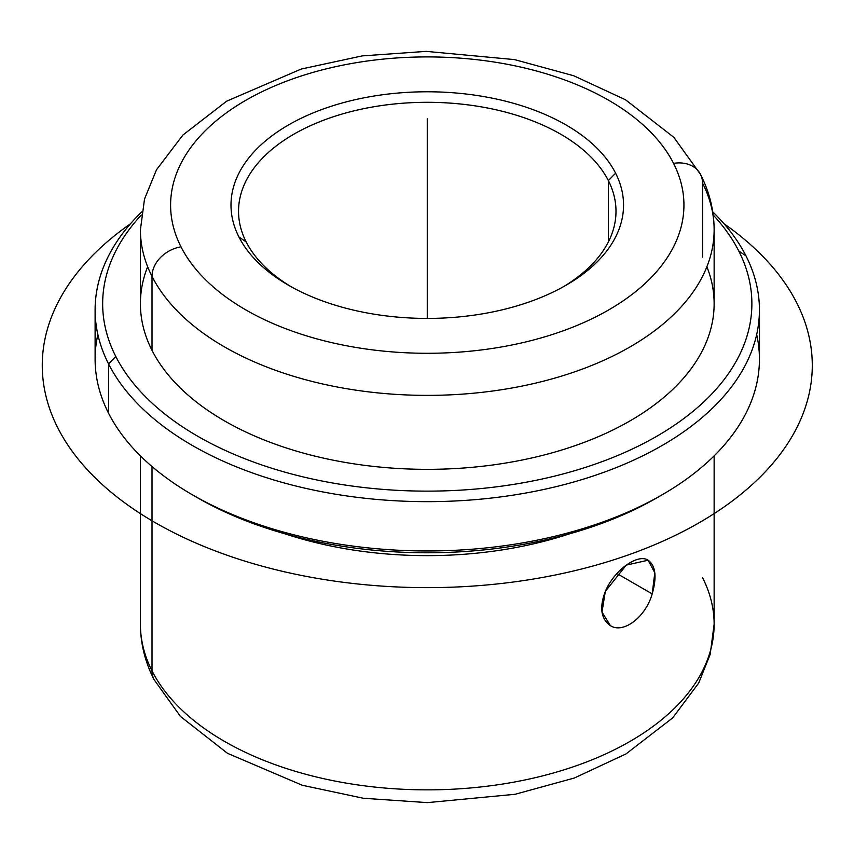 <?xml version="1.0" encoding="UTF-8"?>
<svg xmlns="http://www.w3.org/2000/svg" width="854" height="854" viewBox="0 0 854 854"><rect width="100%" height="100%" fill="white"/><g stroke="black" fill="none" stroke-linecap="round" stroke-linejoin="round"><path stroke-width="1.28" d="M616.919 573.525L652.178 593.893L616.919 573.525M610.364 625.598L601.974 612.062L605.337 591.384L626.27 565.092L648.111 560.224L654.804 572.788L652.178 593.893C656.95 577.304 655.701 566.149 648.432 560.416C638.397 553.008 614.336 569.735 605.337 591.384C599.305 607.247 600.853 618.574 609.969 625.374C623.025 634.522 645.752 617.026 652.178 593.893M608.358 180.589A188.723 108.96 180 0 1 616.001 211.269A188.723 108.96 180 0 1 563.341 286.773A188.723 108.96 -0 0 0 608.358 180.589A188.723 108.96 0 0 0 374.137 106.718A188.723 108.96 0 0 0 246.176 241.938L238.939 237.006A196.271 113.315 0 0 0 482.531 313.834A196.271 113.315 0 0 0 615.606 173.202A196.271 113.315 0 0 0 372.013 96.363A196.271 113.315 0 0 0 238.939 237.006A196.271 113.315 180 0 1 372.013 96.363A196.271 113.315 180 0 1 615.606 173.202L608.358 180.589L615.606 173.202A196.271 113.315 180 0 1 566.063 285.225A196.271 113.315 180 0 1 288.481 285.225A196.271 113.315 180 0 1 238.939 237.006L246.176 241.938A188.723 108.96 -0 0 0 291.203 286.773A188.723 108.96 180 0 1 246.176 241.938A188.723 108.96 180 0 1 238.544 211.269A188.723 108.96 180 0 1 400.43 103.409A188.723 108.96 180 0 1 608.358 180.589L608.358 241.938L608.358 180.589M140.408 455.876L140.408 624.242C140.494 643.478 145.052 661.946 154.062 679.645L180.504 716.474L227.516 753.324L302.305 785.264L363.238 798.244L427.416 802.621L515.111 794.284L574.23 778.058L625.982 753.933L672.653 717.915L698.647 683.125L710.176 654.377L714.136 624.242A286.869 165.623 180 0 1 468.067 788.178A286.869 165.623 180 0 1 152.012 670.87L152.012 466.53L152.012 670.87A286.869 165.623 180 0 1 140.408 624.242A286.869 165.623 0 0 0 152.012 670.87A30.2 23.656 153.1 0 0 154.062 679.645A30.2 23.656 -26.9 0 1 152.012 670.87A286.869 165.623 0 0 0 468.067 788.178A286.869 165.623 0 0 0 714.136 624.242A286.869 165.623 0 0 0 702.532 577.614M97.868 334.544A332.163 191.766 0 0 0 108.543 413.187A332.163 191.766 0 0 0 192.396 494.797A332.163 191.766 0 0 0 662.149 494.797L656.811 497.882A324.605 187.41 180 0 1 197.733 497.882A324.605 187.41 180 0 1 195.096 496.334A324.605 187.41 0 0 0 659.448 496.334M662.149 494.797A332.163 191.766 0 0 0 756.676 334.544M759.43 309.885L759.43 359.192A332.163 191.766 180 0 1 474.504 549.015A332.163 191.766 180 0 1 108.543 413.187L108.543 363.879A332.163 191.766 0 0 0 474.504 499.707A332.163 191.766 0 0 0 759.43 309.885A332.163 191.766 0 0 0 745.99 255.901A332.163 191.766 0 0 0 712.748 211.856A332.163 191.766 180 0 1 745.99 255.901A332.163 191.766 180 0 1 520.791 493.9A332.163 191.766 180 0 1 108.543 363.879L108.543 413.187A332.163 191.766 180 0 1 95.114 359.192L95.114 309.885A332.163 191.766 0 0 0 108.543 363.879L115.792 356.492A324.605 187.41 0 0 0 518.656 483.556A324.605 187.41 0 0 0 738.753 250.959L745.99 255.901L738.753 250.959A324.605 187.41 0 0 0 713.186 214.994A324.605 187.41 180 0 1 738.753 250.959A324.605 187.41 180 0 1 518.656 483.556A324.605 187.41 180 0 1 115.792 356.492L108.543 363.879A332.163 191.766 180 0 1 141.796 211.856A332.163 191.766 0 0 0 95.114 309.885M141.348 214.994A324.605 187.41 0 0 0 115.792 356.492A324.605 187.41 180 0 1 141.348 214.994M147.646 266.736A286.869 165.623 0 0 0 152.012 350.353A286.869 165.623 0 0 0 499.718 463.978A286.869 165.623 0 0 0 706.888 266.736M152.012 276.386A286.869 165.623 0 0 0 468.067 393.694A286.869 165.623 0 0 0 714.136 229.758A286.869 165.623 0 0 0 702.532 183.13L702.532 257.097L702.532 183.13A30.2 23.656 153.1 0 0 700.472 174.355A30.2 23.656 153.1 0 0 673.56 163.381A30.2 23.656 -26.9 0 1 700.472 174.355C709.493 192.054 714.04 210.522 714.136 229.758A286.869 165.623 180 0 1 468.067 393.694A286.869 165.623 180 0 1 152.012 276.386L152.012 350.353L152.012 276.386A30.2 23.656 -26.9 0 1 180.984 246.827A256.67 148.19 0 0 0 499.537 347.29A256.67 148.19 0 0 0 673.56 163.381A256.67 148.19 0 0 0 355.008 62.908A256.67 148.19 0 0 0 180.984 246.827A30.2 23.656 153.1 0 0 152.012 276.386A286.869 165.623 180 0 1 140.408 229.758A286.869 165.623 0 0 0 152.012 276.386M714.136 229.758L714.136 303.725A286.869 165.623 180 0 1 468.067 467.661A286.869 165.623 180 0 1 152.012 350.353A286.869 165.623 180 0 1 140.408 303.725L140.408 229.758L144.518 199.035L156.495 169.775L182.916 135.028L226.673 101.178L301.195 69.057L362.149 55.905L426.199 51.379L514.514 59.599L573.696 75.739L625.523 99.79L673.849 137.334L700.472 174.355M180.984 246.827A256.67 148.19 180 0 1 355.008 62.908A256.67 148.19 180 0 1 673.56 163.381A256.67 148.19 180 0 1 499.537 347.29A256.67 148.19 180 0 1 180.984 246.827M569.928 533.707A286.869 165.623 180 0 1 284.617 533.707A286.869 165.623 0 0 0 569.928 533.707M427.267 318.425L427.267 118.813M724.053 223.769A385.005 222.275 180 0 1 686.306 529.811A385.005 222.275 180 0 1 155.033 522.541A385.005 222.275 180 0 1 130.491 223.769M192.396 494.797L197.733 497.882M714.136 624.242L714.136 455.876"/></g></svg>
